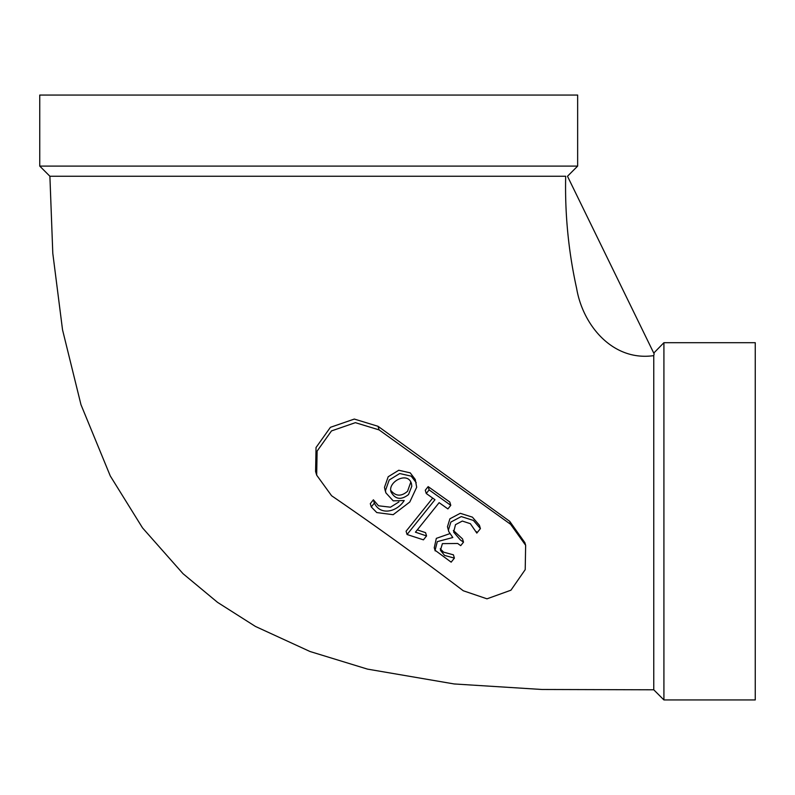 <?xml version="1.0" encoding="UTF-8"?>
<svg xmlns="http://www.w3.org/2000/svg" width="795" height="795" viewBox="0 0 795 795"><rect width="100%" height="100%" fill="white"/><g stroke="black" fill="none" stroke-linecap="round" stroke-linejoin="round"><path stroke-width="1.19" d="M653.758 353.089L663.914 342.695L755.25 342.695L755.25 699.938L663.914 699.938L663.914 342.695M39.75 95.062L577.647 95.062L577.647 166.105L39.75 166.105L39.75 95.062M49.896 176.252L52.798 253.337L62.537 329.836L80.981 404.705L110.286 475.966L142.534 527.9L183.019 573.682L217.552 602.362L255.434 626.44L310.02 651.512L367.469 669.112L454.184 683.958L542.021 689.484L653.758 689.792L653.758 355.623C612.955 361.566 582.904 325.543 576.643 288.476C568.485 251.568 564.828 214.163 565.682 176.261L49.896 176.252L39.75 166.105M510.599 524.303L525.644 545.291L524.869 542.657L509.714 521.321L378.032 426.299L354.312 419.064L330.412 427.322L316.032 447.515L315.595 471.544L316.678 475.142L317.106 451.113L331.485 430.92L355.375 422.662L379.106 429.906L510.599 524.303L509.714 521.321M577.647 166.105L567.491 176.252L654.136 353.864L653.758 355.623M525.644 545.291L525.207 569.647L510.946 590.198L486.987 598.824L463.276 590.764A3424.989 3225.027 163.4 0 0 331.595 495.742L316.668 475.152M315.893 472.518L315.595 471.544M448.748 531.567L447.466 526.717L449.9 518.797L460.285 513.302L472.409 517.148L479.445 525.316L480.418 528.596L476.821 533.087L476.394 531.646M453.359 530.464L462.531 538.901L463.505 542.17L460.712 545.648L457.691 543.482L442.408 543.631L440.43 550.279L444.544 555.407L454.402 558.12L453.428 554.84L443.56 552.128L440.231 548.779M434.289 547.636L436.326 538.364L449.632 533.713M426.557 535.949L423.427 539.845L407.06 534.508L434.974 499.717L426.249 493.496L425.275 490.227L428.157 486.629L449.811 502.052L450.785 505.332L447.903 508.919L439.128 502.669L415.437 532.183L426.557 535.949L425.573 532.67L417.296 529.868M407.06 534.508L406.086 531.229L432.689 498.087M385.148 490.346L384.482 487.315L388.198 476.742L398.752 470.252L410.22 472.856L415.258 479.435L416.679 487.246L409.783 502.013L393.167 514.693L376.78 512.566L371.275 506.932L370.301 503.662L373.392 499.807L378.5 505.789L390.484 507.19L398.901 501.943M371.275 506.932L374.366 503.086C380.417 515.925 396.884 512.02 404.218 500.542L393.207 500.85L385.863 492.84L385.456 490.595L389.182 480.021L399.726 473.532L411.194 476.135L416.232 482.704M374.366 503.086L373.392 499.807M408.531 494.55L411.78 486.272L411.502 483.907C408.223 470.7 387.215 481.949 391.09 492.085C395.324 499.459 401.137 500.284 408.531 494.55M390.802 490.406C395.701 496.408 401.286 496.696 407.557 491.27L410.776 482.138M426.249 493.496L429.131 489.909L428.157 486.629M429.131 489.909L450.785 505.332M454.402 558.12L451.163 562.164L435.094 550.279L437.3 541.634L452.802 537.519L448.758 531.567L448.44 529.987L450.874 522.067L461.259 516.581L473.383 520.417L480.418 528.596M476.821 533.087L470.372 523.696L462.322 521.053L455.495 524.66L453.647 532.103L460.325 539.904L463.505 542.17M379.106 429.906L378.032 426.299M653.758 689.792L663.914 699.938M384.909 489.551L385.893 492.821M411.373 483.946L410.906 482.356M434.219 547.656L435.193 550.925"/></g></svg>
